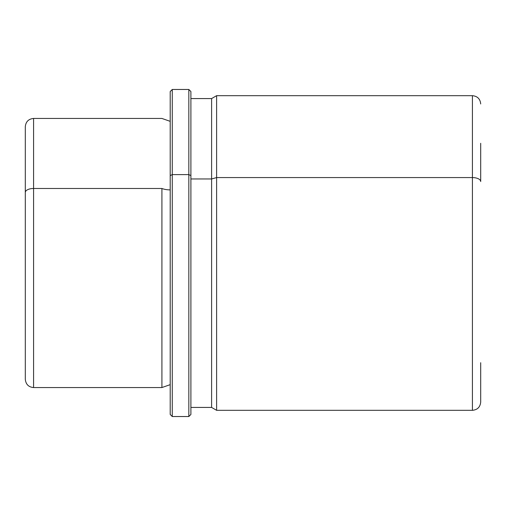 <?xml version="1.0" encoding="UTF-8"?>
<svg xmlns="http://www.w3.org/2000/svg" width="506" height="506" viewBox="0 0 506 506"><rect width="100%" height="100%" fill="white"/><g stroke="black" fill="none" stroke-linecap="round" stroke-linejoin="round"><path stroke-width="0.76" d="M480.7 362.707L480.7 402.042C480.207 407.071 477.449 409.828 472.421 410.322L216.619 410.322L211.603 407.425L190.901 407.425L190.901 175.595L190.901 414.458L188.833 416.533L188.833 174.602L188.833 416.533L172.268 416.533L172.268 174.602L172.268 416.533L170.199 414.458L170.199 121.345L161.92 118.448L33.579 118.448C28.551 118.942 25.793 121.699 25.3 126.728L25.3 192.463A8.279 3.972 0 0 1 33.579 188.491L33.579 118.448L33.579 188.491L161.92 188.491L33.579 188.491A8.279 3.972 180 0 0 25.3 192.463L25.3 379.272C25.838 384.345 28.595 387.103 33.579 387.552L33.579 188.491L33.579 387.552L161.92 387.552L161.92 188.491A13.276 6.363 180 0 0 170.199 189.883A13.276 6.363 0 0 1 161.92 188.491L161.92 387.552L170.199 384.655L170.199 412.63L170.199 175.595L172.268 174.602L188.833 174.602L190.901 175.595L190.901 98.575L211.603 98.575L211.603 407.425L211.603 178.966L190.901 178.966L211.603 178.966L216.619 177.574L216.619 410.322L216.619 177.574L211.603 178.966L211.603 98.575L216.619 95.678L216.619 177.574L472.421 177.574L472.421 410.322L472.421 177.574L216.619 177.574L216.619 95.678L472.421 95.678L472.421 177.574L472.421 95.678C477.449 96.172 480.207 98.929 480.7 103.958M170.199 91.542L172.268 89.467L188.833 89.467L190.901 91.542L190.901 175.595L188.833 174.602L188.833 89.467L188.833 174.602L172.268 174.602L172.268 89.467L172.268 174.602L170.199 175.595L170.199 91.542L170.199 414.458M480.7 181.546A8.279 3.972 180 0 0 472.421 177.574A8.279 3.972 0 0 1 480.7 181.546L480.7 143.293"/></g></svg>
